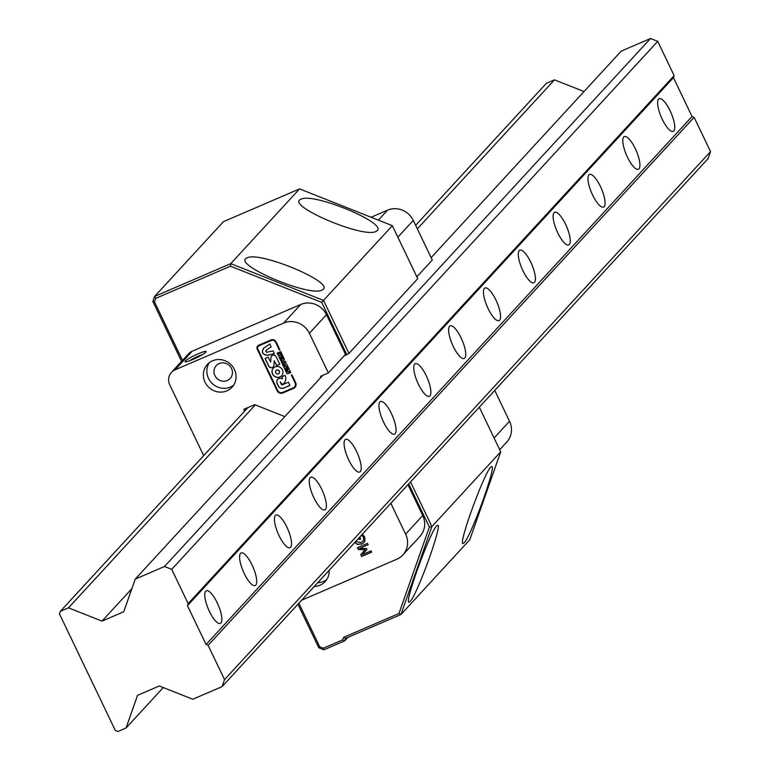 <?xml version="1.0" encoding="UTF-8"?>
<svg xmlns="http://www.w3.org/2000/svg" width="770" height="770" viewBox="0 0 770 770"><rect width="100%" height="100%" fill="white"/><g stroke="black" fill="none" stroke-linecap="round" stroke-linejoin="round"><path stroke-width="1.16" d="M673.442 77.645L674.145 75.633L188.149 603.632L187.447 605.644L673.442 77.645L692.057 116.52L694.126 117.338L208.131 645.327L224.551 679.602L222.078 686.638L192.808 699.247L159.303 685.964L137.551 695.329L126.059 727.987L117.906 731.5L115.327 730.48L59.454 613.863L60.339 611.351L68.501 607.838L101.996 621.121L123.749 611.755L135.241 579.098L164.51 566.489L171.729 569.357L188.149 603.632M187.447 605.644L206.071 644.509L208.131 645.327M206.071 644.509L692.057 116.52M220.923 622.997A17.777 5.332 66.7 0 0 217.727 603.921A17.777 5.332 66.7 0 0 206.283 590.763A17.777 5.332 66.7 0 0 208.401 609.185A17.777 5.332 66.7 0 0 220.335 623.421A17.777 5.332 66.7 0 0 220.923 622.997M255.765 585.152A17.777 5.332 66.7 0 0 252.57 566.066A17.777 5.332 66.7 0 0 241.126 552.918A17.777 5.332 66.7 0 0 243.243 571.34A17.777 5.332 66.7 0 0 255.178 585.575A17.777 5.332 66.7 0 0 255.765 585.152M290.598 547.297A17.777 5.332 66.7 0 0 287.403 528.22A17.777 5.332 66.7 0 0 275.958 515.072A17.777 5.332 66.7 0 0 278.076 533.495A17.777 5.332 66.7 0 0 290.011 547.72A17.777 5.332 66.7 0 0 290.598 547.297M325.44 509.451A17.777 5.332 66.7 0 0 322.245 490.375A17.777 5.332 66.7 0 0 310.801 477.217A17.777 5.332 66.7 0 0 312.918 495.639A17.777 5.332 66.7 0 0 324.853 509.875A17.777 5.332 66.7 0 0 325.44 509.451M360.273 471.606A17.777 5.332 66.7 0 0 357.078 452.519A17.777 5.332 66.7 0 0 345.634 439.372A17.777 5.332 66.7 0 0 347.751 457.794A17.777 5.332 66.7 0 0 359.686 472.029A17.777 5.332 66.7 0 0 360.273 471.606M395.116 433.751A17.777 5.332 66.7 0 0 391.92 414.674A17.777 5.332 66.7 0 0 380.476 401.526A17.777 5.332 66.7 0 0 382.594 419.948A17.777 5.332 66.7 0 0 394.529 434.174A17.777 5.332 66.7 0 0 395.116 433.751M429.949 395.905A17.777 5.332 66.7 0 0 426.763 376.828A17.777 5.332 66.7 0 0 415.309 363.671A17.777 5.332 66.7 0 0 417.436 382.093A17.777 5.332 66.7 0 0 429.362 396.329A17.777 5.332 66.7 0 0 429.949 395.905M464.791 358.06A17.777 5.332 66.7 0 0 461.596 338.973A17.777 5.332 66.7 0 0 450.152 325.825A17.777 5.332 66.7 0 0 452.269 344.248A17.777 5.332 66.7 0 0 464.204 358.483A17.777 5.332 66.7 0 0 464.791 358.06M499.634 320.204A17.777 5.332 66.7 0 0 496.438 301.128A17.777 5.332 66.7 0 0 484.985 287.97A17.777 5.332 66.7 0 0 487.112 306.402A17.777 5.332 66.7 0 0 499.037 320.628A17.777 5.332 66.7 0 0 499.634 320.204M534.467 282.359A17.777 5.332 66.7 0 0 531.271 263.282A17.777 5.332 66.7 0 0 519.827 250.125A17.777 5.332 66.7 0 0 521.944 268.547A17.777 5.332 66.7 0 0 533.88 282.783A17.777 5.332 66.7 0 0 534.467 282.359M569.309 244.504A17.777 5.332 66.7 0 0 566.114 225.427A17.777 5.332 66.7 0 0 554.66 212.279A17.777 5.332 66.7 0 0 556.787 230.702A17.777 5.332 66.7 0 0 568.722 244.937A17.777 5.332 66.7 0 0 569.309 244.504M604.142 206.658A17.777 5.332 66.7 0 0 600.947 187.582A17.777 5.332 66.7 0 0 589.502 174.424A17.777 5.332 66.7 0 0 591.62 192.856A17.777 5.332 66.7 0 0 603.555 207.082A17.777 5.332 66.7 0 0 604.142 206.658M638.985 168.813A17.777 5.332 66.7 0 0 635.789 149.736A17.777 5.332 66.7 0 0 624.345 136.579A17.777 5.332 66.7 0 0 626.462 155.001A17.777 5.332 66.7 0 0 638.397 169.236A17.777 5.332 66.7 0 0 638.985 168.813M673.817 130.958A17.777 5.332 66.7 0 0 670.622 111.881A17.777 5.332 66.7 0 0 659.178 98.733A17.777 5.332 66.7 0 0 661.295 117.156A17.777 5.332 66.7 0 0 673.23 131.391A17.777 5.332 66.7 0 0 673.817 130.958M674.145 75.633L657.724 41.359L650.506 38.5L621.236 51.109L431.133 257.642M171.729 569.357L657.724 41.359M222.078 686.638L708.073 158.649L710.546 151.613L224.551 679.602M710.546 151.613L694.126 117.338M60.339 611.351L247.892 407.59M415.656 225.331L546.334 83.362L554.487 79.849L417.34 228.854M584.006 91.553L554.487 79.849M163.288 687.543L126.059 727.987M650.506 38.5L164.51 566.489M322.794 375.337L135.241 579.098M255.303 404.895L68.501 607.838M131.872 588.665L101.996 621.121M408.697 483.887L429.381 527.055L398.956 613.507L343.584 637.358L342.698 639.87L323.361 648.196L319.723 646.752L298.866 603.218M182.509 360.37L154.501 301.917L155.752 298.356L230.461 266.189L321.725 302.369L346.769 354.643L344.19 355.75M346.769 354.643L348.935 353.42L323.544 300.416L230.769 263.638L299.578 188.891L392.344 225.668L417.744 278.673L348.935 353.42M297.923 604.238L318.78 647.753L319.723 646.752M154.501 301.917L152.855 301.455L181.576 361.39M347.944 637.319L344.7 640.852L345.586 638.34L400.958 614.489L431.893 526.574L500.702 451.817L469.767 539.741L400.958 614.489L398.956 613.507M323.361 648.196L323.929 649.793L344.7 640.852L342.698 639.87M343.584 637.358L345.586 638.34M318.78 647.753L323.929 649.793M155.752 298.356L154.626 296.431L223.435 221.673L299.578 188.891M230.461 266.189L230.769 263.638L154.626 296.431L152.855 301.455M392.344 225.668L321.725 302.369M323.217 289.308L322.004 290.117C308.886 297.316 230.326 263.456 247.131 257.844C259.211 251.039 333.054 281.579 323.217 289.308M377.213 230.644L376.001 231.452C362.882 238.652 284.322 204.791 301.128 199.18C313.207 192.375 387.06 222.915 377.213 230.644M479.315 407.176L500.702 451.817M464.127 542.763L463.376 543.37C456.649 547.817 486.053 467.467 491.404 466.784C497.767 462.443 471.288 536.19 464.127 542.763M410.131 601.428L409.38 602.034C402.643 606.49 432.057 526.131 437.408 525.448C443.761 521.107 417.292 594.854 410.131 601.428M429.381 527.055L431.893 526.574L410.506 481.924M244.667 411.093L243.83 409.342L254.706 404.664L284.813 416.599M320.156 378.205L320.869 376.164L328.376 372.93L345.499 354.335L326.499 314.699A19.75 18.672 -137.4 0 0 300.733 304.477L283.62 323.073A19.75 18.672 42.6 0 1 309.386 333.285L328.376 372.93M390.842 503.291L405.617 534.13A19.75 18.672 42.6 0 1 402.845 554.958A19.75 18.672 42.6 0 1 396.771 559.251L301.609 600.234M407.956 484.696L422.73 515.534L405.617 534.13M368.099 544.698L359.475 548.471L366.636 548.615L367.03 549.443L362.42 554.621L371.063 550.897L371.669 552.167L361.64 556.489L360.745 554.631L365.105 549.665L358.339 549.597L357.424 547.711L367.463 543.389L368.118 544.746L359.475 548.471M371.65 552.119L361.727 556.402L360.832 554.535L365.192 549.578L358.425 549.501L357.54 547.663M364.143 542.407L361.813 543.957L357.347 544.255L354.893 542.35M360.658 538.952L359.6 539.414L358.916 537.98M363.017 541.291L363.681 540.309L363.565 537.383L362.227 535.41L360.649 536.093M363.681 540.309L363.478 537.479L362.141 535.506L360.553 536.19M359.754 537.065L360.687 539L359.513 539.51L358.83 538.076M362.112 533.899L364.605 536.931L364.99 541.031L364.104 542.455L361.717 544.053L357.261 544.351L354.806 542.446M355.663 541.503L361.005 542.648L363.594 540.405M277.258 353.112L277.681 354.007L281.166 352.506M277.595 354.104L277.142 353.161L280.732 351.611L281.185 352.554L277.681 354.007M288.413 367.637L288.952 368.763L285.362 370.303L284.823 369.186L288.413 367.637M284.929 369.138L285.449 370.216L288.933 368.714M285.4 361.342L285.959 362.516L283.504 363.565L283.832 364.229A0.655 0.616 42.6 0 1 283.735 364.922A0.655 0.616 42.6 0 1 282.686 364.73L281.483 362.227A0.655 0.616 42.6 0 1 281.579 361.534A0.655 0.616 42.6 0 1 282.628 361.736L282.946 362.4L285.4 361.342M281.628 361.496A0.655 0.616 -137.4 0 0 281.57 362.131L282.773 364.633A0.655 0.616 -137.4 0 0 283.774 364.874M283.504 363.565L285.94 362.468M278.827 355.394A0.77 0.732 42.6 0 1 278.345 353.969L281.271 352.708L281.772 353.767L280.357 354.373L282.118 354.489L281.05 355.827L282.465 355.211L282.965 356.26L280.049 357.521A0.76 0.722 42.6 0 1 279.154 356.327L279.962 355.413L278.827 355.394L280.049 355.326L279.24 356.231A0.76 0.722 -137.4 0 0 280.136 357.424L282.946 356.212M280.357 354.373L281.753 353.719M278.153 354.094A0.77 0.732 -137.4 0 0 278.913 355.307M285.083 364.913A1.02 0.972 42.6 0 1 286.979 364.653L288.307 367.415L287.162 367.906L286.286 366.077L286.171 367.781A1.02 0.972 42.6 0 1 284.274 368.041L282.994 365.375L284.14 364.884L284.967 366.616L285.179 364.816L284.967 366.616M285.372 364.297A1.02 0.972 -137.4 0 0 285.179 364.816M283.11 365.327L284.361 367.945A1.02 0.972 -137.4 0 0 285.968 368.301M286.286 366.077L287.248 367.819L288.288 367.367M287.605 370.081A1.02 0.972 42.6 0 1 289.501 369.812L290.819 372.584L289.645 373.094L288.769 371.256L288.654 372.959A1.02 0.972 42.6 0 1 286.758 373.219L285.439 370.476L286.613 369.975L287.48 371.785L287.691 369.985L287.48 371.785M287.893 369.465A1.02 0.972 -137.4 0 0 287.691 369.985M285.555 370.428L286.844 373.123A1.02 0.972 -137.4 0 0 288.452 373.479M288.769 371.256L289.732 372.998L290.8 372.536M282.022 356.914L283.062 356.462L284.159 358.762A1.492 1.405 42.6 0 1 283.495 360.658L282.532 361.072A1.492 1.405 42.6 0 1 280.588 360.302L279.491 358.002L280.53 357.559L281.81 359.869L280.732 357.463L281.82 357.001L283.1 359.311L282.022 356.914M282.128 356.866L283.119 359.244M280.848 357.424L281.839 359.802M279.606 357.954L280.675 360.206A1.492 1.405 -137.4 0 0 282.628 360.976L283.581 360.562A1.492 1.405 -137.4 0 0 283.995 360.283M265.631 350.716L266.516 352.294L273.1 350.899L274.38 353.719L267.382 355.326C262.32 354.575 261.155 352.131 263.889 348.011L269.818 344.017L271.213 346.837L265.737 350.629L271.204 346.808M263.225 348.589L263.889 348.011M263.975 347.915C261.242 352.044 262.406 354.479 267.469 355.24L274.351 353.651M291.378 375.106L291.936 374.865L295.651 382.623A4.495 4.254 42.6 0 1 293.639 388.34L282.936 392.95A4.495 4.254 42.6 0 1 277.065 390.621L257.247 349.243A3.147 2.974 42.6 0 1 258.653 345.239L270.992 339.936A3.985 3.763 42.6 0 1 276.18 341.995L279.933 349.83L279.385 350.071L275.631 342.226A3.349 3.167 -137.4 0 0 271.261 340.504L258.922 345.807A2.512 2.377 -137.4 0 0 257.806 349.003L277.623 390.38A3.86 3.657 -137.4 0 0 282.667 392.382L293.36 387.772A3.86 3.657 -137.4 0 0 295.093 382.854L291.378 375.106M291.483 375.057L295.18 382.767A3.86 3.657 42.6 0 1 294.592 386.887M258.2 346.308A2.512 2.377 42.6 0 1 259.009 345.72L271.348 340.407A3.349 3.167 42.6 0 1 275.718 342.14L279.914 349.782M257.729 345.884A3.147 2.974 -137.4 0 0 257.334 349.147L277.152 390.525A4.495 4.254 -137.4 0 0 283.023 392.854L293.726 388.244A4.495 4.254 -137.4 0 0 295.064 387.32M288.404 382.209L289.944 385.423L283.658 388.128A4.1 3.879 42.6 0 1 278.307 386.011L277.104 383.489A3.85 3.648 42.6 0 1 282.282 378.85A3.59 3.388 -137.4 0 0 281.974 376.684L285.112 375.327A7.989 7.556 42.6 0 1 283.668 383.701L282.349 384.269A0.51 0.481 42.6 0 1 281.685 383.999L280.28 381.862L281.454 384.654A0.51 0.481 -137.4 0 0 282.118 384.923L288.404 382.209M280.328 381.824L281.772 383.912A0.51 0.481 -137.4 0 0 282.436 384.172L283.755 383.604A7.989 7.556 -137.4 0 0 283.918 383.441M282.089 376.636A3.59 3.388 42.6 0 1 282.369 378.753L282.282 378.85M277.691 379.379A3.85 3.648 -137.4 0 0 277.19 383.393L278.394 385.914A4.1 3.879 -137.4 0 0 283.745 388.032L289.924 385.375M279.038 373.306A2.05 1.935 -137.4 0 0 276.7 370.033A2.05 1.935 -137.4 0 0 276.026 370.534M276.613 370.129A2.05 1.935 -137.4 0 0 276.17 373.392A2.05 1.935 -137.4 0 0 279.077 370.842A2.05 1.935 -137.4 0 0 276.613 370.129M273.379 368.099A5.64 5.332 -137.4 0 0 273.966 375.789A5.64 5.332 -137.4 0 0 281.676 375.731M275.073 366.924A5.64 5.332 42.6 0 1 281.637 375.779A5.64 5.332 42.6 0 1 273.879 375.885A5.64 5.332 42.6 0 1 275.073 366.924M270.934 357.453A2.82 2.666 42.6 0 1 276.141 356.731L279.789 364.335L276.651 365.692L274.236 360.649L273.908 365.327A2.82 2.666 42.6 0 1 268.692 366.048L265.082 358.502L268.22 357.155L270.607 362.131L271.021 357.357L270.607 362.131M271.646 355.836A2.82 2.666 -137.4 0 0 271.021 357.357M265.188 358.454L268.778 365.952A2.82 2.666 -137.4 0 0 273.283 366.847M274.236 360.649L276.738 365.596L279.77 364.287M203.684 455.619L169.785 384.875A11.848 11.204 42.6 0 1 171.45 372.382A11.848 11.204 42.6 0 1 175.088 369.812L283.62 323.073M212.53 360.803A16.786 15.872 42.6 0 1 232.713 366.626A16.786 15.872 42.6 0 1 232.068 387.195A16.786 15.872 42.6 0 1 208.968 387.493A16.786 15.872 42.6 0 1 207.371 364.451A16.786 15.872 42.6 0 1 212.53 360.803M329.194 570.262A16.786 15.872 42.6 0 1 325.19 581.543A16.786 15.872 42.6 0 1 314.285 586.461M402.845 554.958L419.958 536.363A19.75 18.672 -137.4 0 0 422.73 515.534M171.45 372.382L188.563 353.786A11.848 11.204 -137.4 0 1 192.211 351.216L300.733 304.477M198.179 353.805A11.685 1.482 -25.6 0 0 185.224 361.784A11.685 1.482 -25.6 0 0 196.234 357.944A11.685 1.482 -25.6 0 0 206.129 351.765A11.685 1.482 -25.6 0 0 198.179 353.805M209.276 362.708A16.786 15.872 -137.4 0 0 212.453 383.71A16.786 15.872 -137.4 0 0 233.656 385.144M189.487 360.812A9.712 1.232 154.4 0 1 198.583 356.048A9.712 1.232 154.4 0 1 202.712 354.479M317.769 582.678A16.786 15.872 -137.4 0 0 326.769 579.492M227.266 380.515A9.481 8.961 -137.4 0 0 230.182 378.455A9.481 8.961 -137.4 0 0 229.277 365.442A9.481 8.961 -137.4 0 0 216.235 365.606A9.481 8.961 -137.4 0 0 215.87 377.223A9.481 8.961 -137.4 0 0 227.266 380.515M397.859 237.17L413.288 220.403L432.288 260.048L416.849 276.815M499.701 449.728L506.747 442.076A19.75 18.672 -137.4 0 0 509.519 421.248L494.744 390.409M413.288 220.403A19.75 18.672 -137.4 0 0 387.522 210.191L371.121 217.246M309.386 333.285L326.499 314.699M192.211 351.216L175.088 369.812M509.519 421.248L494.09 438.014M378.378 220.124L387.522 210.191"/></g></svg>

